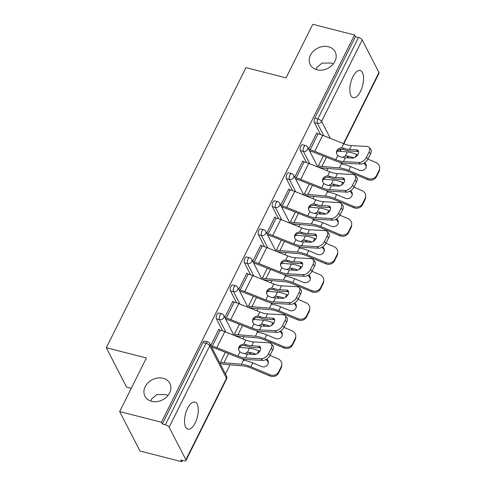 <?xml version="1.0" encoding="UTF-8"?>
<svg xmlns="http://www.w3.org/2000/svg" width="486" height="486" viewBox="0 0 486 486"><rect width="100%" height="100%" fill="white"/><g stroke="black" fill="none" stroke-linecap="round" stroke-linejoin="round"><path stroke-width="0.73" d="M316.969 69.777A14.009 11.306 -27.2 0 0 332.023 65.337A14.009 11.306 -27.2 0 0 335.17 51.862A14.009 11.306 -27.2 0 0 328.445 46.765A14.009 11.306 -27.2 0 0 313.391 51.206A14.009 11.306 -27.2 0 0 310.244 64.681A14.009 11.306 -27.2 0 0 316.969 69.777M151.675 401.308A14.009 11.306 -27.2 0 0 166.728 396.868A14.009 11.306 -27.2 0 0 169.875 383.393A14.009 11.306 -27.2 0 0 163.15 378.296A14.009 11.306 -27.2 0 0 148.096 382.731A14.009 11.306 -27.2 0 0 144.95 396.205A14.009 11.306 -27.2 0 0 151.675 401.308M168.089 395.349L165.629 394.565L156.753 394.62L151.559 399.036L150.836 401.059M333.384 63.818L330.923 63.04L322.048 63.095L316.854 67.505L316.131 69.528M195.184 422.984A14.009 6.124 104.4 0 0 194.874 402.05A14.009 6.124 104.4 0 0 187.614 408.264A14.009 6.124 104.4 0 0 187.924 429.199A14.009 6.124 104.4 0 0 195.184 422.984M360.478 91.459A14.009 6.124 104.4 0 0 360.169 70.525A14.009 6.124 104.4 0 0 352.909 76.739A14.009 6.124 104.4 0 0 353.219 97.674A14.009 6.124 104.4 0 0 360.478 91.459M131.238 388.363L126.597 387.172L106.319 347.733L245.971 67.621L286.041 77.875L312.753 24.3L354.537 34.992L355.424 36.717L314.813 118.165L317.868 118.942L358.474 37.501L355.424 36.717M181.734 461.7L180.847 459.975L183.896 460.758A3.287 1.306 -153.5 0 0 185.95 460.497A3.287 1.306 -153.5 0 0 185.871 459.762L169.14 427.218A3.287 1.306 -153.5 0 0 165.392 424.764L162.342 423.98L161.455 422.255L119.671 411.563L139.95 451.008L181.734 461.7L182.396 460.37M225.461 373.995L230.054 364.779M242.964 338.894L244.039 336.731M256.942 310.852L258.023 308.689M270.927 282.803L272.008 280.641M284.911 254.755L285.993 252.592M298.896 226.707L299.971 224.544M312.881 198.659L313.956 196.502M326.865 170.616L327.941 168.454M358.474 37.501A3.287 1.306 26.5 0 1 362.222 39.955L378.959 72.499A3.287 1.306 26.5 0 1 379.031 73.234L343.863 143.771M119.671 411.563L146.383 357.988L106.319 347.733M161.455 422.255L354.537 34.992M308.683 149.147L316.811 132.848L317.2 133.601M222.618 330.869L216.47 318.913A3.287 1.434 -75.6 0 1 216.932 314.491A3.287 1.434 -75.6 0 1 218.633 313.033L221.683 313.816A3.287 1.434 -75.6 0 0 219.982 315.274A3.287 1.434 104.4 0 0 219.526 319.697L216.47 318.913M162.342 423.98L202.948 342.539A3.287 1.434 -75.6 0 1 204.649 341.081L207.698 341.865A3.287 1.434 -75.6 0 0 205.997 343.323L202.948 342.539M320.505 134.543L314.357 122.587A3.287 1.434 -75.6 0 1 314.813 118.165M233.298 301.885L232.909 301.126L224.781 317.425M250.588 274.778L244.44 262.817A3.287 1.434 -75.6 0 1 244.895 258.4A3.287 1.434 -75.6 0 1 246.596 256.942L249.652 257.72A3.287 1.434 -75.6 0 0 247.951 259.178A3.287 1.434 104.4 0 0 247.489 263.6L244.44 262.817M261.268 245.795L260.879 245.035L252.75 261.334M278.557 218.682L272.409 206.726A3.287 1.434 -75.6 0 1 272.865 202.304A3.287 1.434 -75.6 0 1 274.566 200.846L277.615 201.629A3.287 1.434 -75.6 0 0 275.914 203.087A3.287 1.434 104.4 0 0 275.459 207.51L272.409 206.726M289.231 189.698L288.842 188.939L280.72 205.238M306.52 162.585L300.372 150.63A3.287 1.434 -75.6 0 1 300.834 146.213A3.287 1.434 -75.6 0 1 302.535 144.755L305.585 145.533A3.287 1.434 -75.6 0 0 303.884 146.991A3.287 1.434 104.4 0 0 303.428 151.413L300.372 150.63M303.215 161.65L302.827 160.89L294.698 177.196M292.536 190.634L286.388 178.678A3.287 1.434 -75.6 0 1 286.849 174.255A3.287 1.434 -75.6 0 1 288.55 172.803L291.6 173.581A3.287 1.434 -75.6 0 0 289.899 175.039A3.287 1.434 104.4 0 0 289.443 179.462L286.388 178.678M275.252 217.746L274.857 216.987L266.735 233.286M264.572 246.73L258.424 234.774A3.287 1.434 -75.6 0 1 258.88 230.352A3.287 1.434 -75.6 0 1 260.581 228.894L263.637 229.678A3.287 1.434 -75.6 0 0 261.936 231.129A3.287 1.434 104.4 0 0 261.474 235.552L258.424 234.774M247.283 273.837L246.894 273.083L238.766 289.383M236.603 302.821L230.455 290.865A3.287 1.434 -75.6 0 1 230.911 286.442A3.287 1.434 -75.6 0 1 232.612 284.99L235.667 285.768A3.287 1.434 -75.6 0 0 233.966 287.226A3.287 1.434 104.4 0 0 233.511 291.649L230.455 290.865M219.314 329.933L218.925 329.174L210.796 345.473M356.426 149.846A5.036 3.129 136.6 0 1 358.024 150.52A5.036 3.129 136.6 0 1 358.073 154.184A5.036 3.129 136.6 0 1 352.301 158.114L345.394 157.737A14.671 5.832 26.5 0 1 341.458 157.093A14.671 5.832 26.5 0 1 339.459 156.504L337.825 155.514A5.036 4.52 178.5 0 1 336.488 152.555A5.036 4.52 178.5 0 1 336.926 150.593A5.036 4.52 178.5 0 1 341.622 147.902L343.584 148.23L343.614 149.494A17.514 6.962 -153.5 0 0 346.354 150.32A17.514 6.962 -153.5 0 0 351.05 151.085L357.957 151.468L356.426 149.846L349.519 149.469A14.671 5.832 26.5 0 1 345.582 148.819A14.671 5.832 26.5 0 1 343.584 148.23M358.923 162.452A6.567 4.082 -43.4 0 0 366.45 157.324L367.981 158.94A6.567 4.082 136.6 0 1 360.454 164.068L358.923 162.452L343.468 161.601A14.671 5.832 26.5 0 1 339.532 160.957A14.671 5.832 26.5 0 1 335.735 159.712L314.703 151.34A17.514 6.962 -153.5 0 0 310.171 149.846L308.877 149.518M309.643 151.012L310.937 151.34A14.671 5.832 26.5 0 1 314.734 152.592L335.765 160.963A17.514 6.962 -153.5 0 0 340.303 162.452A17.514 6.962 -153.5 0 0 344.999 163.223L360.454 164.068M366.45 157.324L369.05 152.106A6.567 4.082 -43.4 0 0 368.983 147.331A6.567 4.082 -43.4 0 0 366.9 146.45L351.445 145.6A14.671 5.832 26.5 0 1 347.508 144.956A14.671 5.832 26.5 0 1 343.711 143.71L322.68 135.339A17.514 6.962 -153.5 0 0 318.148 133.844L316.52 133.431M343.614 149.494L341.652 149.159A5.036 4.52 -1.5 0 0 336.956 151.851A5.036 4.52 -1.5 0 0 336.549 153.175M368.983 147.331L370.514 148.947A6.567 4.082 136.6 0 1 370.581 153.728L369.05 152.106M367.981 158.94L370.581 153.728M358.547 151.559A5.036 3.129 -43.4 0 0 357.957 151.468M350.242 158.005A14.671 5.832 -153.5 0 0 348.407 157.61L346.676 157.737A5.036 3.268 -41.8 0 0 346.494 157.798M337.442 151.091L347.326 151.93A17.514 6.962 26.5 0 1 351.469 152.659A17.514 6.962 26.5 0 1 356.681 154.427L357.69 154.852M342.891 157.415A5.036 3.268 138.2 0 1 345.236 156.127L346.949 155.988A17.514 6.962 26.5 0 1 349.543 156.528A17.514 6.962 26.5 0 1 353.796 157.907M379.044 171.54L379.116 170.331A6.567 5.947 3.7 0 0 379.681 168.253L379.602 169.462A6.567 5.947 -176.3 0 1 379.044 171.54L376.443 176.758A6.567 5.947 -176.3 0 1 367.762 179.644L348.626 171.637A14.671 5.832 -153.5 0 0 344.264 170.155A14.671 5.832 -153.5 0 0 340.789 169.547L323.299 168.059A17.514 6.962 26.5 0 1 319.156 167.324L317.862 166.996M340.595 162.524A5.036 3.268 138.2 0 0 341.081 163.411A5.036 3.268 138.2 0 0 341.439 163.733L342.83 164.256A17.514 6.962 26.5 0 1 345.418 164.797A17.514 6.962 26.5 0 1 350.631 166.564L359.184 170.143A5.036 4.556 -176.3 0 0 365.843 167.931A5.036 4.556 -176.3 0 0 366.274 166.334A5.036 4.556 -176.3 0 0 364.652 162.689M323.293 155.994L318.391 165.829A14.671 5.832 -153.5 0 0 321.86 166.443L339.35 167.931A17.514 6.962 26.5 0 1 343.493 168.66A17.514 6.962 26.5 0 1 348.705 170.428L367.841 178.435A6.567 5.947 3.7 0 0 376.522 175.549L376.443 176.758M379.116 170.331L376.522 175.549M379.681 168.253A6.567 5.947 3.7 0 0 375.818 162.433L367.89 159.116M366.189 166.935A5.036 4.556 3.7 0 0 363.656 163.278M341.974 162.828A5.036 3.268 -41.8 0 0 342.016 164.043M342.442 177.894A5.036 3.129 136.6 0 1 344.039 178.569A5.036 3.129 136.6 0 1 344.088 182.232A5.036 3.129 136.6 0 1 338.323 186.162L331.409 185.786A14.671 5.832 26.5 0 1 327.473 185.142A14.671 5.832 26.5 0 1 325.474 184.546L323.84 183.562A5.036 4.52 178.5 0 1 322.504 180.598A5.036 4.52 178.5 0 1 322.941 178.641A5.036 4.52 178.5 0 1 327.637 175.95L329.599 176.278L329.63 177.542A17.514 6.962 -153.5 0 0 332.369 178.362A17.514 6.962 -153.5 0 0 337.065 179.134L343.979 179.51L342.442 177.894L335.534 177.512A14.671 5.832 26.5 0 1 331.598 176.868A14.671 5.832 26.5 0 1 329.599 176.278M344.938 190.5A6.567 4.082 -43.4 0 0 352.465 185.366L353.996 186.989A6.567 4.082 136.6 0 1 346.469 192.116L344.938 190.5L329.484 189.649A14.671 5.832 26.5 0 1 325.547 189.005A14.671 5.832 26.5 0 1 321.75 187.754L300.719 179.383A17.514 6.962 -153.5 0 0 296.187 177.894L294.893 177.56M295.658 179.061L296.952 179.389A14.671 5.832 26.5 0 1 300.749 180.64L321.781 189.011A17.514 6.962 -153.5 0 0 326.319 190.5A17.514 6.962 -153.5 0 0 331.015 191.271L346.469 192.116M352.465 185.366L355.066 180.154A6.567 4.082 -43.4 0 0 354.999 175.373A6.567 4.082 -43.4 0 0 352.915 174.498L337.46 173.648A14.671 5.832 26.5 0 1 333.524 173.004A14.671 5.832 26.5 0 1 329.727 171.758L308.695 163.381A17.514 6.962 -153.5 0 0 304.163 161.893L302.535 161.48M329.63 177.542L327.667 177.202A5.036 4.52 -1.5 0 0 322.977 179.893A5.036 4.52 -1.5 0 0 322.57 181.223M354.999 175.373L356.53 176.995A6.567 4.082 136.6 0 1 356.596 181.776L355.066 180.154M353.996 186.989L356.596 181.776M344.568 179.607A5.036 3.129 -43.4 0 0 343.979 179.51M328.457 205.943A5.036 3.129 136.6 0 1 330.055 206.617A5.036 3.129 136.6 0 1 330.109 210.28A5.036 3.129 136.6 0 1 324.338 214.211L317.431 213.834A14.671 5.832 26.5 0 1 313.494 213.184A14.671 5.832 26.5 0 1 311.49 212.595L309.861 211.61A5.036 4.52 178.5 0 1 308.519 208.646A5.036 4.52 178.5 0 1 308.962 206.69A5.036 4.52 178.5 0 1 313.652 203.999L315.614 204.327L315.645 205.59A17.514 6.962 -153.5 0 0 318.385 206.41A17.514 6.962 -153.5 0 0 323.087 207.182L329.994 207.558L328.457 205.943L321.55 205.56A14.671 5.832 26.5 0 1 317.613 204.916A14.671 5.832 26.5 0 1 315.614 204.327M330.954 218.542A6.567 4.082 -43.4 0 0 338.481 213.415L340.012 215.037A6.567 4.082 136.6 0 1 332.485 220.164L330.954 218.542L315.499 217.698A14.671 5.832 26.5 0 1 311.562 217.054A14.671 5.832 26.5 0 1 307.766 215.802L286.734 207.431A17.514 6.962 -153.5 0 0 282.202 205.943L280.908 205.608M281.673 207.103L282.974 207.437A14.671 5.832 26.5 0 1 286.77 208.682L307.796 217.054A17.514 6.962 -153.5 0 0 312.334 218.548A17.514 6.962 -153.5 0 0 317.036 219.314L332.485 220.164M338.481 213.415L341.081 208.202A6.567 4.082 -43.4 0 0 341.014 203.421A6.567 4.082 -43.4 0 0 338.93 202.541L323.482 201.696A14.671 5.832 26.5 0 1 319.545 201.052A14.671 5.832 26.5 0 1 315.742 199.801L294.716 191.429A17.514 6.962 -153.5 0 0 290.178 189.941L288.55 189.522M315.645 205.59L313.683 205.25A5.036 4.52 -1.5 0 0 308.993 207.941A5.036 4.52 -1.5 0 0 308.586 209.272M341.014 203.421L342.545 205.043A6.567 4.082 136.6 0 1 342.612 209.824L341.081 208.202M340.012 215.037L342.612 209.824M330.583 207.65A5.036 3.129 -43.4 0 0 329.994 207.558M314.478 233.985A5.036 3.129 136.6 0 1 316.07 234.659A5.036 3.129 136.6 0 1 316.125 238.322A5.036 3.129 136.6 0 1 310.354 242.259L303.446 241.876A14.671 5.832 26.5 0 1 299.51 241.232A14.671 5.832 26.5 0 1 297.505 240.643L295.877 239.653A5.036 4.52 178.5 0 1 294.534 236.694A5.036 4.52 178.5 0 1 294.978 234.738A5.036 4.52 178.5 0 1 299.668 232.047L301.63 232.375L301.66 233.632A17.514 6.962 -153.5 0 0 304.4 234.459A17.514 6.962 -153.5 0 0 309.102 235.23L316.009 235.607L314.478 233.985L307.565 233.608A14.671 5.832 26.5 0 1 303.629 232.964A14.671 5.832 26.5 0 1 301.63 232.375M316.969 246.59A6.567 4.082 -43.4 0 0 324.496 241.463L326.033 243.085A6.567 4.082 136.6 0 1 318.506 248.212L316.969 246.59L301.52 245.746A14.671 5.832 26.5 0 1 297.578 245.096A14.671 5.832 26.5 0 1 293.781 243.851L272.755 235.479A17.514 6.962 -153.5 0 0 268.217 233.991L266.923 233.657M267.695 235.151L268.989 235.485A14.671 5.832 26.5 0 1 272.786 236.731L293.817 245.102A17.514 6.962 -153.5 0 0 298.349 246.59A17.514 6.962 -153.5 0 0 303.051 247.362L318.506 248.212M324.496 241.463L327.096 236.251A6.567 4.082 -43.4 0 0 327.029 231.47A6.567 4.082 -43.4 0 0 324.952 230.589L309.497 229.744A14.671 5.832 26.5 0 1 305.56 229.094A14.671 5.832 26.5 0 1 301.763 227.849L280.732 219.478A17.514 6.962 -153.5 0 0 276.194 217.989L274.572 217.57M301.66 233.632L299.704 233.298A5.036 4.52 -1.5 0 0 295.008 235.989A5.036 4.52 -1.5 0 0 294.601 237.32M327.029 231.47L328.566 233.092A6.567 4.082 136.6 0 1 328.627 237.867L327.096 236.251M326.033 243.085L328.627 237.867M316.599 235.698A5.036 3.129 -43.4 0 0 316.009 235.607M300.494 262.033A5.036 3.129 136.6 0 1 302.092 262.707A5.036 3.129 136.6 0 1 302.14 266.371A5.036 3.129 136.6 0 1 296.369 270.301L289.462 269.924A14.671 5.832 26.5 0 1 285.525 269.28A14.671 5.832 26.5 0 1 283.52 268.691L281.892 267.701A5.036 4.52 178.5 0 1 280.55 264.742A5.036 4.52 178.5 0 1 280.993 262.786A5.036 4.52 178.5 0 1 285.683 260.089L287.645 260.417L287.676 261.681A17.514 6.962 -153.5 0 0 290.415 262.507A17.514 6.962 -153.5 0 0 295.117 263.272L302.025 263.655L300.494 262.033L293.587 261.656A14.671 5.832 26.5 0 1 289.65 261.012A14.671 5.832 26.5 0 1 287.645 260.417M302.991 274.639A6.567 4.082 -43.4 0 0 310.511 269.511L312.048 271.127A6.567 4.082 136.6 0 1 304.522 276.261L302.991 274.639L287.536 273.788A14.671 5.832 26.5 0 1 283.599 273.144A14.671 5.832 26.5 0 1 279.802 271.899L258.771 263.527A17.514 6.962 -153.5 0 0 254.233 262.033L252.939 261.705M253.71 263.199L255.004 263.527A14.671 5.832 26.5 0 1 258.801 264.779L279.833 273.15A17.514 6.962 -153.5 0 0 284.365 274.639A17.514 6.962 -153.5 0 0 289.067 275.41L304.522 276.261M310.511 269.511L313.112 264.293A6.567 4.082 -43.4 0 0 313.045 259.518A6.567 4.082 -43.4 0 0 310.967 258.637L295.512 257.787A14.671 5.832 26.5 0 1 291.576 257.143A14.671 5.832 26.5 0 1 287.779 255.897L266.747 247.526A17.514 6.962 -153.5 0 0 262.215 246.031L260.587 245.618M287.676 261.681L285.719 261.346A5.036 4.52 -1.5 0 0 281.023 264.038A5.036 4.52 -1.5 0 0 280.616 265.368M313.045 259.518L314.582 261.134A6.567 4.082 136.6 0 1 314.649 265.915L313.112 264.293M312.048 271.127L314.649 265.915M302.614 263.746A5.036 3.129 -43.4 0 0 302.025 263.655M286.509 290.081A5.036 3.129 136.6 0 1 288.107 290.756A5.036 3.129 136.6 0 1 288.155 294.419A5.036 3.129 136.6 0 1 282.384 298.349L275.477 297.973A14.671 5.832 26.5 0 1 271.54 297.329A14.671 5.832 26.5 0 1 269.542 296.733L267.908 295.749A5.036 4.52 178.5 0 1 266.571 292.785A5.036 4.52 178.5 0 1 267.008 290.828A5.036 4.52 178.5 0 1 271.704 288.137L273.661 288.465L273.697 289.729A17.514 6.962 -153.5 0 0 276.431 290.549A17.514 6.962 -153.5 0 0 281.133 291.321L288.04 291.703L286.509 290.081L279.602 289.699A14.671 5.832 26.5 0 1 275.665 289.055A14.671 5.832 26.5 0 1 273.661 288.465M289.006 302.687A6.567 4.082 -43.4 0 0 296.533 297.554L298.064 299.176A6.567 4.082 136.6 0 1 290.537 304.303L289.006 302.687L273.551 301.836A14.671 5.832 26.5 0 1 269.615 301.192A14.671 5.832 26.5 0 1 265.818 299.947L244.786 291.57A17.514 6.962 -153.5 0 0 240.248 290.081L238.954 289.753M239.726 291.248L241.02 291.576A14.671 5.832 26.5 0 1 244.816 292.827L265.848 301.199A17.514 6.962 -153.5 0 0 270.38 302.687A17.514 6.962 -153.5 0 0 275.082 303.458L290.537 304.303M296.533 297.554L299.133 292.341A6.567 4.082 -43.4 0 0 299.066 287.566A6.567 4.082 -43.4 0 0 296.982 286.685L281.528 285.835A14.671 5.832 26.5 0 1 277.591 285.191A14.671 5.832 26.5 0 1 273.794 283.945L252.763 275.568A17.514 6.962 -153.5 0 0 248.231 274.08L246.602 273.667M273.697 289.729L271.735 289.389A5.036 4.52 -1.5 0 0 267.039 292.086A5.036 4.52 -1.5 0 0 266.632 293.41M299.066 287.566L300.597 289.182A6.567 4.082 136.6 0 1 300.664 293.963L299.133 292.341M298.064 299.176L300.664 293.963M288.629 291.794A5.036 3.129 -43.4 0 0 288.04 291.703M336.257 186.047A14.671 5.832 -153.5 0 0 334.423 185.658L332.691 185.786A5.036 3.268 -41.8 0 0 332.515 185.846M323.457 179.134L333.341 179.978A17.514 6.962 26.5 0 1 337.484 180.707A17.514 6.962 26.5 0 1 342.703 182.475L343.705 182.894M328.907 185.464A5.036 3.268 138.2 0 1 331.252 184.17L332.965 184.03A17.514 6.962 26.5 0 1 335.559 184.571A17.514 6.962 26.5 0 1 339.811 185.956M365.059 199.588L365.138 198.379A6.567 5.947 3.7 0 0 365.703 196.301L365.624 197.51A6.567 5.947 -176.3 0 1 365.059 199.588L362.459 204.8A6.567 5.947 -176.3 0 1 353.778 207.692L334.641 199.685A14.671 5.832 -153.5 0 0 330.28 198.203A14.671 5.832 -153.5 0 0 326.811 197.589L309.315 196.107A17.514 6.962 26.5 0 1 305.172 195.372L303.878 195.044M326.616 190.573A5.036 3.268 138.2 0 0 327.096 191.46A5.036 3.268 138.2 0 0 327.455 191.782L328.846 192.304A17.514 6.962 26.5 0 1 331.44 192.845A17.514 6.962 26.5 0 1 336.652 194.613L345.206 198.191A5.036 4.556 -176.3 0 0 351.858 195.973A5.036 4.556 -176.3 0 0 352.289 194.382A5.036 4.556 -176.3 0 0 350.667 190.731M309.309 184.042L304.406 193.878A14.671 5.832 -153.5 0 0 307.875 194.491L325.365 195.98A17.514 6.962 26.5 0 1 329.508 196.709A17.514 6.962 26.5 0 1 334.72 198.476L353.857 206.483A6.567 5.947 3.7 0 0 362.538 203.598L362.459 204.8M365.138 198.379L362.538 203.598M365.703 196.301A6.567 5.947 3.7 0 0 361.833 190.482L353.905 187.165M352.204 194.983A5.036 4.556 3.7 0 0 349.671 191.326M327.989 190.876A5.036 3.268 -41.8 0 0 328.032 192.085M322.273 214.095A14.671 5.832 -153.5 0 0 320.438 213.706L318.713 213.834A5.036 3.268 -41.8 0 0 318.53 213.889M309.473 207.182L319.363 208.026A17.514 6.962 26.5 0 1 323.506 208.755A17.514 6.962 26.5 0 1 328.718 210.523L329.727 210.942M314.922 213.512A5.036 3.268 138.2 0 1 317.267 212.218L318.986 212.078A17.514 6.962 26.5 0 1 321.574 212.619A17.514 6.962 26.5 0 1 325.827 213.998M351.074 227.636L351.153 226.427A6.567 5.947 3.7 0 0 351.718 224.35L351.639 225.553A6.567 5.947 -176.3 0 1 351.074 227.636L348.474 232.849A6.567 5.947 -176.3 0 1 339.793 235.734L320.663 227.734A14.671 5.832 -153.5 0 0 316.295 226.251A14.671 5.832 -153.5 0 0 312.826 225.638L295.336 224.149A17.514 6.962 26.5 0 1 291.187 223.42L289.893 223.086M312.632 218.621A5.036 3.268 138.2 0 0 313.112 219.508A5.036 3.268 138.2 0 0 313.476 219.83L314.861 220.352A17.514 6.962 26.5 0 1 317.455 220.893A17.514 6.962 26.5 0 1 322.668 222.661L331.221 226.239A5.036 4.556 -176.3 0 0 337.873 224.022A5.036 4.556 -176.3 0 0 338.305 222.43A5.036 4.556 -176.3 0 0 336.683 218.779M295.324 212.09L290.421 221.926A14.671 5.832 -153.5 0 0 293.89 222.539L311.38 224.028A17.514 6.962 26.5 0 1 315.523 224.757A17.514 6.962 26.5 0 1 320.742 226.525L339.872 234.531A6.567 5.947 3.7 0 0 348.553 231.64L348.474 232.849M351.153 226.427L348.553 231.64M351.718 224.35A6.567 5.947 3.7 0 0 347.855 218.53L339.927 215.213M338.22 223.031A5.036 4.556 3.7 0 0 335.686 219.374M314.005 218.925A5.036 3.268 -41.8 0 0 314.047 220.134M308.288 242.143A14.671 5.832 -153.5 0 0 306.453 241.755L304.728 241.882A5.036 3.268 -41.8 0 0 304.546 241.937M295.488 235.23L305.378 236.068A17.514 6.962 26.5 0 1 309.521 236.804A17.514 6.962 26.5 0 1 314.734 238.571L315.742 238.99M300.943 241.554A5.036 3.268 138.2 0 1 303.282 240.266L305.001 240.127A17.514 6.962 26.5 0 1 307.595 240.667A17.514 6.962 26.5 0 1 311.848 242.046M337.09 255.685L337.169 254.476A6.567 5.947 3.7 0 0 337.734 252.392L337.655 253.601A6.567 5.947 -176.3 0 1 337.09 255.685L334.49 260.897A6.567 5.947 -176.3 0 1 325.814 263.783L306.678 255.776A14.671 5.832 -153.5 0 0 302.31 254.3A14.671 5.832 -153.5 0 0 298.841 253.686L281.351 252.198A17.514 6.962 26.5 0 1 277.208 251.469L275.908 251.134M298.647 246.669A5.036 3.268 138.2 0 0 299.127 247.556A5.036 3.268 138.2 0 0 299.491 247.878L300.877 248.395A17.514 6.962 26.5 0 1 303.471 248.935A17.514 6.962 26.5 0 1 308.683 250.703L317.237 254.281A5.036 4.556 -176.3 0 0 323.889 252.07A5.036 4.556 -176.3 0 0 324.32 250.472A5.036 4.556 -176.3 0 0 322.698 246.827M281.339 240.139L276.437 249.974A14.671 5.832 -153.5 0 0 279.906 250.582L297.396 252.07A17.514 6.962 26.5 0 1 301.545 252.805A17.514 6.962 26.5 0 1 306.757 254.573L325.887 262.574A6.567 5.947 3.7 0 0 334.568 259.688L334.49 260.897M337.169 254.476L334.568 259.688M337.734 252.392A6.567 5.947 3.7 0 0 333.87 246.572L325.942 243.255M324.241 251.074A5.036 4.556 3.7 0 0 321.702 247.417M300.02 246.973A5.036 3.268 -41.8 0 0 300.062 248.182M294.303 270.192A14.671 5.832 -153.5 0 0 292.469 269.797L290.743 269.924A5.036 3.268 -41.8 0 0 290.561 269.985M281.503 263.278L291.393 264.117A17.514 6.962 26.5 0 1 295.537 264.852A17.514 6.962 26.5 0 1 300.749 266.614L301.757 267.039M286.959 269.602A5.036 3.268 138.2 0 1 289.304 268.315L291.017 268.175A17.514 6.962 26.5 0 1 293.611 268.715A17.514 6.962 26.5 0 1 297.863 270.095M323.105 283.727L323.184 282.524A6.567 5.947 3.7 0 0 323.749 280.44L323.67 281.649A6.567 5.947 -176.3 0 1 323.105 283.727L320.505 288.945A6.567 5.947 -176.3 0 1 311.83 291.831L292.694 283.824A14.671 5.832 -153.5 0 0 288.326 282.348A14.671 5.832 -153.5 0 0 284.857 281.734L267.367 280.246A17.514 6.962 26.5 0 1 263.224 279.517L261.93 279.183M284.662 274.718A5.036 3.268 138.2 0 0 285.142 275.598A5.036 3.268 138.2 0 0 285.507 275.927L286.892 276.443A17.514 6.962 26.5 0 1 289.486 276.984A17.514 6.962 26.5 0 1 294.698 278.751L303.252 282.33A5.036 4.556 -176.3 0 0 309.904 280.118A5.036 4.556 -176.3 0 0 310.341 278.521A5.036 4.556 -176.3 0 0 308.713 274.876M267.355 268.187L262.452 278.016A14.671 5.832 -153.5 0 0 265.921 278.63L283.417 280.118A17.514 6.962 26.5 0 1 287.56 280.847A17.514 6.962 26.5 0 1 292.772 282.615L311.909 290.622A6.567 5.947 3.7 0 0 320.584 287.736L320.505 288.945M323.184 282.524L320.584 287.736M323.749 280.44A6.567 5.947 3.7 0 0 319.885 274.62L311.957 271.303M310.256 279.122A5.036 4.556 3.7 0 0 307.717 275.465M286.035 275.021A5.036 3.268 -41.8 0 0 286.078 276.23M280.319 298.24A14.671 5.832 -153.5 0 0 278.484 297.845L276.759 297.973A5.036 3.268 -41.8 0 0 276.577 298.033M267.519 291.327L277.409 292.165A17.514 6.962 26.5 0 1 281.552 292.894A17.514 6.962 26.5 0 1 286.764 294.662L287.773 295.087M272.974 297.651A5.036 3.268 138.2 0 1 275.319 296.363L277.032 296.223A17.514 6.962 26.5 0 1 279.626 296.764A17.514 6.962 26.5 0 1 283.879 298.143M309.12 311.775L309.199 310.566A6.567 5.947 3.7 0 0 309.764 308.489L309.685 309.697A6.567 5.947 -176.3 0 1 309.12 311.775L306.52 316.987A6.567 5.947 -176.3 0 1 297.845 319.879L278.709 311.872A14.671 5.832 -153.5 0 0 274.341 310.39A14.671 5.832 -153.5 0 0 270.872 309.776L253.382 308.294A17.514 6.962 26.5 0 1 249.239 307.559L247.945 307.231M270.678 302.76A5.036 3.268 138.2 0 0 271.158 303.647A5.036 3.268 138.2 0 0 271.522 303.969L272.907 304.491A17.514 6.962 26.5 0 1 275.501 305.032A17.514 6.962 26.5 0 1 280.714 306.8L289.267 310.378A5.036 4.556 -176.3 0 0 295.919 308.16A5.036 4.556 -176.3 0 0 296.357 306.569A5.036 4.556 -176.3 0 0 294.729 302.924M253.376 296.229L248.468 306.065A14.671 5.832 -153.5 0 0 251.942 306.678L269.432 308.167A17.514 6.962 26.5 0 1 273.575 308.896A17.514 6.962 26.5 0 1 278.788 310.663L297.924 318.67A6.567 5.947 3.7 0 0 306.599 315.785L306.52 316.987M309.199 310.566L306.599 315.785M309.764 308.489A6.567 5.947 3.7 0 0 305.901 302.669L297.973 299.352M296.272 307.17A5.036 4.556 3.7 0 0 293.732 303.513M272.057 303.064A5.036 3.268 -41.8 0 0 272.093 304.272M272.525 318.13A5.036 3.129 136.6 0 1 274.122 318.804A5.036 3.129 136.6 0 1 274.171 322.467A5.036 3.129 136.6 0 1 268.4 326.398L261.492 326.021A14.671 5.832 26.5 0 1 257.556 325.371A14.671 5.832 26.5 0 1 255.557 324.782L253.923 323.798A5.036 4.52 178.5 0 1 252.586 320.833A5.036 4.52 178.5 0 1 253.024 318.877A5.036 4.52 178.5 0 1 257.72 316.186L259.682 316.514L259.712 317.777A17.514 6.962 -153.5 0 0 262.446 318.597A17.514 6.962 -153.5 0 0 267.148 319.369L274.055 319.745L272.525 318.13L265.617 317.747A14.671 5.832 26.5 0 1 261.681 317.103A14.671 5.832 26.5 0 1 259.682 316.514M275.021 330.729A6.567 4.082 -43.4 0 0 282.548 325.602L284.079 327.224A6.567 4.082 136.6 0 1 276.552 332.351L275.021 330.729L259.567 329.885A14.671 5.832 26.5 0 1 255.63 329.241A14.671 5.832 26.5 0 1 251.833 327.989L230.801 319.618A17.514 6.962 -153.5 0 0 226.269 318.13L224.975 317.795M225.741 319.29L227.035 319.624A14.671 5.832 26.5 0 1 230.832 320.869L251.863 329.247A17.514 6.962 -153.5 0 0 256.401 330.735A17.514 6.962 -153.5 0 0 261.097 331.507L276.552 332.351M282.548 325.602L285.148 320.389A6.567 4.082 -43.4 0 0 285.082 315.608A6.567 4.082 -43.4 0 0 282.998 314.728L267.543 313.883A14.671 5.832 26.5 0 1 263.606 313.239A14.671 5.832 26.5 0 1 259.81 311.988L238.778 303.616A17.514 6.962 -153.5 0 0 234.246 302.128L232.618 301.709M259.712 317.777L257.75 317.437A5.036 4.52 -1.5 0 0 253.054 320.128A5.036 4.52 -1.5 0 0 252.647 321.459M285.082 315.608L286.612 317.23A6.567 4.082 136.6 0 1 286.679 322.011L285.148 320.389M284.079 327.224L286.679 322.011M274.645 319.837A5.036 3.129 -43.4 0 0 274.055 319.745M266.334 326.282A14.671 5.832 -153.5 0 0 264.499 325.893L262.774 326.021A5.036 3.268 -41.8 0 0 262.592 326.082M253.54 319.369L263.424 320.213A17.514 6.962 26.5 0 1 267.567 320.942A17.514 6.962 26.5 0 1 272.78 322.71L273.788 323.129M258.989 325.699A5.036 3.268 138.2 0 1 261.334 324.405L263.048 324.265A17.514 6.962 26.5 0 1 265.642 324.806A17.514 6.962 26.5 0 1 269.894 326.185M295.142 339.823L295.215 338.614A6.567 5.947 3.7 0 0 295.78 336.537L295.701 337.746A6.567 5.947 -176.3 0 1 295.142 339.823L292.542 345.036A6.567 5.947 -176.3 0 1 283.86 347.927L264.724 339.921A14.671 5.832 -153.5 0 0 260.362 338.438A14.671 5.832 -153.5 0 0 256.887 337.825L239.398 336.336A17.514 6.962 26.5 0 1 235.254 335.607L233.96 335.279M256.693 330.808A5.036 3.268 138.2 0 0 257.179 331.695A5.036 3.268 138.2 0 0 257.537 332.017L258.929 332.539A17.514 6.962 26.5 0 1 261.517 333.08A17.514 6.962 26.5 0 1 266.729 334.848L275.283 338.426A5.036 4.556 -176.3 0 0 281.941 336.209A5.036 4.556 -176.3 0 0 282.372 334.617A5.036 4.556 -176.3 0 0 280.75 330.966M239.391 324.277L234.489 334.113A14.671 5.832 -153.5 0 0 237.958 334.726L255.448 336.215A17.514 6.962 26.5 0 1 259.591 336.944A17.514 6.962 26.5 0 1 264.803 338.712L283.939 346.718A6.567 5.947 3.7 0 0 292.621 343.827L292.542 345.036M295.215 338.614L292.621 343.827M295.78 336.537A6.567 5.947 3.7 0 0 291.916 330.717L283.988 327.4M282.287 335.219A5.036 4.556 3.7 0 0 279.754 331.561M258.072 331.112A5.036 3.268 -41.8 0 0 258.109 332.321M258.54 346.172A5.036 3.129 136.6 0 1 260.138 346.846A5.036 3.129 136.6 0 1 260.186 350.515A5.036 3.129 136.6 0 1 254.415 354.446L247.508 354.063A14.671 5.832 26.5 0 1 243.571 353.419A14.671 5.832 26.5 0 1 241.572 352.83L239.938 351.846A5.036 4.52 178.5 0 1 238.602 348.881A5.036 4.52 178.5 0 1 239.039 346.925A5.036 4.52 178.5 0 1 243.735 344.234L245.697 344.562L245.728 345.819A17.514 6.962 -153.5 0 0 248.468 346.646A17.514 6.962 -153.5 0 0 253.163 347.417L260.071 347.794L258.54 346.172L251.633 345.795A14.671 5.832 26.5 0 1 247.696 345.151A14.671 5.832 26.5 0 1 245.697 344.562M261.037 358.777A6.567 4.082 -43.4 0 0 268.564 353.65L270.095 355.272A6.567 4.082 136.6 0 1 262.568 360.399L261.037 358.777L245.582 357.933A14.671 5.832 26.5 0 1 241.645 357.289A14.671 5.832 26.5 0 1 237.848 356.038L216.817 347.666A17.514 6.962 -153.5 0 0 212.285 346.178L210.991 345.844M211.756 347.338L213.05 347.672A14.671 5.832 26.5 0 1 216.847 348.918L237.879 357.289A17.514 6.962 -153.5 0 0 242.417 358.783A17.514 6.962 -153.5 0 0 247.113 359.549L262.568 360.399M268.564 353.65L271.164 348.438A6.567 4.082 -43.4 0 0 271.097 343.657A6.567 4.082 -43.4 0 0 269.013 342.776L253.558 341.931A14.671 5.832 26.5 0 1 249.622 341.287A14.671 5.832 26.5 0 1 245.825 340.036L224.793 331.665A17.514 6.962 -153.5 0 0 220.261 330.176L218.633 329.757M245.728 345.819L243.765 345.485A5.036 4.52 -1.5 0 0 239.076 348.176A5.036 4.52 -1.5 0 0 238.669 349.507M271.097 343.657L272.628 345.279A6.567 4.082 136.6 0 1 272.695 350.054L271.164 348.438M270.095 355.272L272.695 350.054M260.666 347.885A5.036 3.129 -43.4 0 0 260.071 347.794M252.356 354.33A14.671 5.832 -153.5 0 0 250.521 353.942L248.789 354.069A5.036 3.268 -41.8 0 0 248.613 354.124M239.555 347.417L249.44 348.255A17.514 6.962 26.5 0 1 253.583 348.991A17.514 6.962 26.5 0 1 258.801 350.758L259.803 351.178M245.005 353.741A5.036 3.268 138.2 0 1 247.35 352.453L249.063 352.314A17.514 6.962 26.5 0 1 251.657 352.854A17.514 6.962 26.5 0 1 255.909 354.233M281.157 367.872L281.236 366.663A6.567 5.947 3.7 0 0 281.801 364.585L281.722 365.788A6.567 5.947 -176.3 0 1 281.157 367.872L278.557 373.084A6.567 5.947 -176.3 0 1 269.876 375.97L250.74 367.963A14.671 5.832 -153.5 0 0 246.378 366.487A14.671 5.832 -153.5 0 0 242.903 365.873L225.413 364.385A17.514 6.962 26.5 0 1 221.27 363.656L219.976 363.321M242.714 358.856A5.036 3.268 138.2 0 0 243.194 359.743A5.036 3.268 138.2 0 0 243.553 360.065L244.944 360.582A17.514 6.962 26.5 0 1 247.532 361.122A17.514 6.962 26.5 0 1 252.75 362.89L261.304 366.468A5.036 4.556 -176.3 0 0 267.956 364.257A5.036 4.556 -176.3 0 0 268.387 362.665A5.036 4.556 -176.3 0 0 266.765 359.014M225.407 352.326L220.504 362.161A14.671 5.832 -153.5 0 0 223.973 362.775L241.463 364.257A17.514 6.962 26.5 0 1 245.606 364.992A17.514 6.962 26.5 0 1 250.819 366.76L269.955 374.761A6.567 5.947 3.7 0 0 278.636 371.875L278.557 373.084M281.236 366.663L278.636 371.875M281.801 364.585A6.567 5.947 3.7 0 0 277.931 358.765L270.003 355.448M268.302 363.261A5.036 4.556 3.7 0 0 265.769 359.61M244.087 359.16A5.036 3.268 -41.8 0 0 244.13 360.369M362.222 39.955L321.617 121.403L330.352 138.389M339.678 151.28L340.704 149.226M343.499 143.625L378.959 72.499M323.791 135.776L317.413 123.365A3.287 1.434 104.4 0 1 317.868 118.942A3.287 1.306 26.5 0 1 321.617 121.403A3.287 2.649 152.8 0 1 317.413 123.365L314.357 122.587M185.871 459.762L226.482 378.321L209.745 345.777L169.14 427.218M165.392 424.764L205.997 343.323A3.287 1.306 -153.5 0 1 209.745 345.777A3.287 2.649 -27.2 0 0 209.806 343.541A3.287 3.287 0 0 0 207.698 341.865M185.95 460.497L226.555 379.056A3.287 1.306 -153.5 0 0 226.482 378.321A3.287 2.649 -27.2 0 0 226.537 376.085L209.806 343.541M309.807 163.825L303.428 151.413A3.287 2.649 152.8 0 0 307.632 149.451A3.287 2.649 -27.2 0 0 307.693 147.215A3.287 3.287 0 0 0 305.585 145.533M295.822 191.873L289.443 179.462A3.287 2.649 152.8 0 0 293.647 177.493A3.287 2.649 -27.2 0 0 293.708 175.264A3.287 3.287 0 0 0 291.6 173.581M281.844 219.921L275.459 207.51A3.287 2.649 152.8 0 0 279.663 205.542A3.287 2.649 -27.2 0 0 279.723 203.306A3.287 3.287 0 0 0 277.615 201.629M267.859 247.963L261.474 235.552A3.287 2.649 152.8 0 0 265.684 233.59A3.287 2.649 -27.2 0 0 265.739 231.354A3.287 3.287 0 0 0 263.637 229.678M253.874 276.012L247.489 263.6A3.287 2.649 152.8 0 0 251.699 261.638A3.287 2.649 -27.2 0 0 251.754 259.403A3.287 3.287 0 0 0 249.652 257.72M239.89 304.06L233.511 291.649A3.287 2.649 152.8 0 0 237.715 289.686A3.287 2.649 -27.2 0 0 237.775 287.451A3.287 3.287 0 0 0 235.667 285.768M225.905 332.108L219.526 319.697A3.287 2.649 152.8 0 0 223.73 317.729A3.287 2.649 -27.2 0 0 223.791 315.499A3.287 3.287 0 0 0 221.683 313.816M335.735 159.712L337.825 155.514M341.622 147.902L343.711 143.71M349.519 149.469L351.445 145.6M343.468 161.601L345.394 157.737M314.703 151.34L322.68 135.339M310.171 149.846L318.148 133.844M356.681 154.427L355.302 157.197M350.631 166.564L348.705 170.428M347.326 151.93L345.236 156.127M326.44 157.251L321.86 166.443M341.439 163.733L339.35 167.931M367.762 179.644L367.841 178.435M346.949 155.988L348.407 157.61M321.75 187.754L323.84 183.562M327.637 175.95L329.727 171.758M335.534 177.512L337.46 173.648M329.484 189.649L331.409 185.786M300.719 179.383L308.695 163.381M296.187 177.894L304.163 161.893M307.766 215.802L309.861 211.61M313.652 203.999L315.742 199.801M321.55 205.56L323.482 201.696M315.499 217.698L317.431 213.834M286.734 207.431L294.716 191.429M282.202 205.943L290.178 189.941M293.781 243.851L295.877 239.653M299.668 232.047L301.763 227.849M307.565 233.608L309.497 229.744M301.52 245.746L303.446 241.876M272.755 235.479L280.732 219.478M268.217 233.991L276.194 217.989M279.802 271.899L281.892 267.701M285.683 260.089L287.779 255.897M293.587 261.656L295.512 257.787M287.536 273.788L289.462 269.924M258.771 263.527L266.747 247.526M254.233 262.033L262.215 246.031M265.818 299.947L267.908 295.749M271.704 288.137L273.794 283.945M279.602 289.699L281.528 285.835M273.551 301.836L275.477 297.973M244.786 291.57L252.763 275.568M240.248 290.081L248.231 274.08M342.703 182.475L341.318 185.245M336.652 194.613L334.72 198.476M333.341 179.978L331.252 184.17M312.455 185.3L307.875 194.491M327.455 191.782L325.365 195.98M353.778 207.692L353.857 206.483M332.965 184.03L334.423 185.658M328.718 210.523L327.339 213.287M322.668 222.661L320.742 226.525M319.363 208.026L317.267 212.218M298.477 213.342L293.89 222.539M313.476 219.83L311.38 224.028M339.793 235.734L339.872 234.531M318.986 212.078L320.438 213.706M314.734 238.571L313.355 241.335M308.683 250.703L306.757 254.573M305.378 236.068L303.282 240.266M284.492 241.39L279.906 250.582M299.491 247.878L297.396 252.07M325.814 263.783L325.887 262.574M305.001 240.127L306.453 241.755M300.749 266.614L299.37 269.384M294.698 278.751L292.772 282.615M291.393 264.117L289.304 268.315M270.508 269.438L265.921 278.63M285.507 275.927L283.417 280.118M311.83 291.831L311.909 290.622M291.017 268.175L292.469 269.797M286.764 294.662L285.385 297.432M280.714 306.8L278.788 310.663M277.409 292.165L275.319 296.363M256.523 297.487L251.942 306.678M271.522 303.969L269.432 308.167M297.845 319.879L297.924 318.67M277.032 296.223L278.484 297.845M251.833 327.989L253.923 323.798M257.72 316.186L259.81 311.988M265.617 317.747L267.543 313.883M259.567 329.885L261.492 326.021M230.801 319.618L238.778 303.616M226.269 318.13L234.246 302.128M272.78 322.71L271.401 325.48M266.729 334.848L264.803 338.712M263.424 320.213L261.334 324.405M242.538 325.535L237.958 334.726M257.537 332.017L255.448 336.215M283.86 347.927L283.939 346.718M263.048 324.265L264.499 325.893M237.848 356.038L239.938 351.846M243.735 344.234L245.825 340.036M251.633 345.795L253.558 341.931M245.582 357.933L247.508 354.063M216.817 347.666L224.793 331.665M212.285 346.178L220.261 330.176M258.801 350.758L257.416 353.522M252.75 362.89L250.819 366.76M249.44 348.255L247.35 352.453M228.554 353.577L223.973 362.775M243.553 360.065L241.463 364.257M269.876 375.97L269.955 374.761M249.063 352.314L250.521 353.942M341.172 149.172L340.103 151.316M324.132 179.194L323.87 178.678M317.887 167.038L307.693 147.215M310.153 207.243L309.886 206.726M303.902 195.086L293.708 175.264M296.168 235.285L295.901 234.768M289.917 223.135L279.723 203.306M282.184 263.333L281.916 262.817M275.933 251.183L265.739 231.354M268.199 291.381L267.932 290.865M261.954 279.231L251.754 259.403M254.214 319.43L253.947 318.913M247.969 307.274L237.775 287.451M240.23 347.478L239.969 346.955M233.985 335.322L223.791 315.499M226.555 379.056A3.287 3.287 0 0 0 226.537 376.085"/></g></svg>
